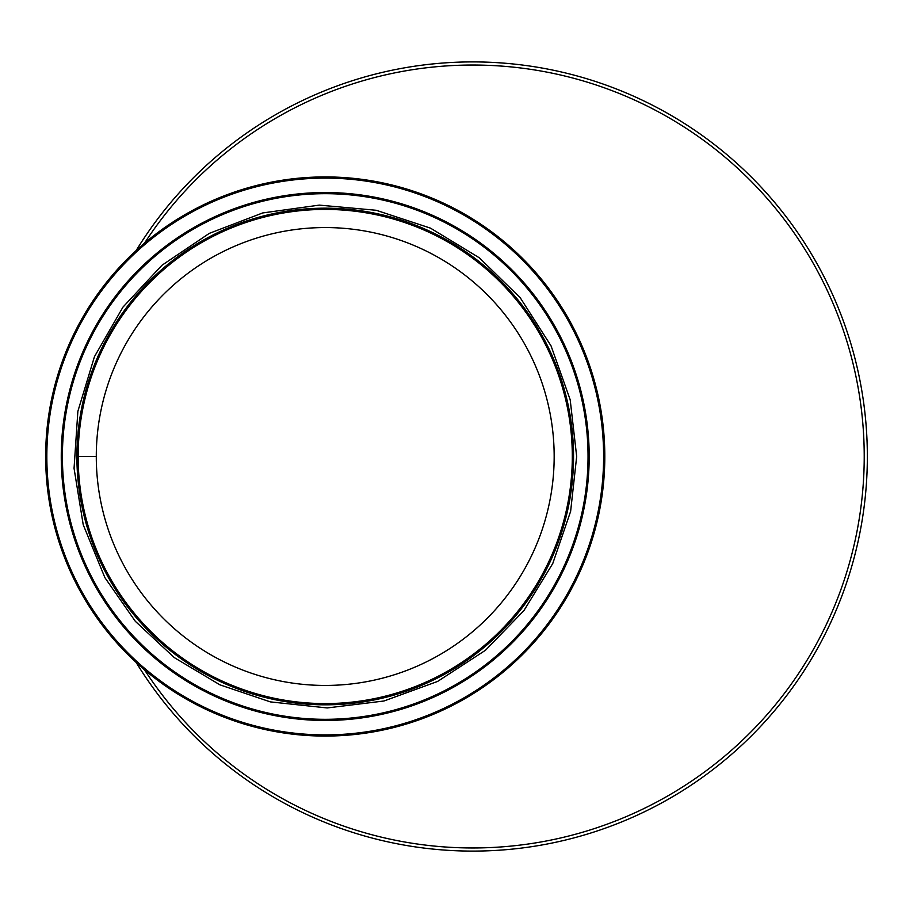 <?xml version="1.0" encoding="UTF-8"?>
<svg xmlns="http://www.w3.org/2000/svg" width="913" height="913" viewBox="0 0 913 913"><rect width="100%" height="100%" fill="white"/><g stroke="black" fill="none" stroke-linecap="round" stroke-linejoin="round"><path stroke-width="1.37" d="M144.505 669.811A391.472 391.472 0 0 0 864.223 456.5A391.472 391.472 0 0 0 144.505 243.189M136.174 250.527A394.599 394.599 0 0 1 728.962 156.397A394.599 394.599 0 0 1 728.962 756.603A394.599 394.599 0 0 1 136.174 662.473M96.287 456.5L78.153 456.5L96.287 456.5A228.946 228.946 0 0 0 439.701 654.769A228.946 228.946 0 0 0 439.701 258.231A228.946 228.946 0 0 0 96.287 456.5M78.153 456.5A247.069 247.069 0 0 0 448.762 670.473A247.069 247.069 0 0 0 448.762 242.527A247.069 247.069 0 0 0 78.153 456.5A247.069 247.069 0 0 0 448.762 670.473A247.069 247.069 0 0 0 448.762 242.527A247.069 247.069 0 0 0 78.153 456.5M604.805 456.5A279.583 279.583 0 0 0 185.442 214.372A279.583 279.583 0 0 0 185.442 698.616A279.583 279.583 0 0 0 604.805 456.5A279.583 279.583 0 0 0 185.442 214.372A279.583 279.583 0 0 0 185.442 698.616A279.583 279.583 0 0 0 604.805 456.5M589.182 456.5A263.948 263.948 0 0 0 193.248 227.908A263.948 263.948 0 0 0 193.248 685.092A263.948 263.948 0 0 0 589.182 456.5A263.948 263.948 0 0 0 193.248 227.908A263.948 263.948 0 0 0 193.248 685.092A263.948 263.948 0 0 0 589.182 456.5M603.619 456.5A278.397 278.397 0 0 0 186.035 215.4A278.397 278.397 0 0 0 186.035 697.6A278.397 278.397 0 0 0 603.619 456.5M588.04 456.5A262.818 262.818 0 0 0 193.818 228.889A262.818 262.818 0 0 0 193.818 684.111A262.818 262.818 0 0 0 588.04 456.5M573.547 456.5A248.325 248.325 0 0 0 201.065 241.443A248.325 248.325 0 0 0 201.065 671.557A248.325 248.325 0 0 0 573.547 456.5M576.674 456.5L570.18 399.723L551.041 345.879L520.227 297.752L479.348 257.82L430.502 228.147L376.213 210.275L319.31 205.117L262.693 212.946L209.317 233.363L161.921 265.295L122.97 307.11L94.461 356.641L77.867 411.329L74.056 468.346L83.22 524.747L104.881 577.632L135.318 621.297L174.257 657.577L219.953 684.853L270.374 701.892L327.208 707.94L383.928 701.001L437.624 681.429L485.511 650.239L523.914 610.614L552.742 563.561L570.625 511.348L576.674 456.5"/></g></svg>
